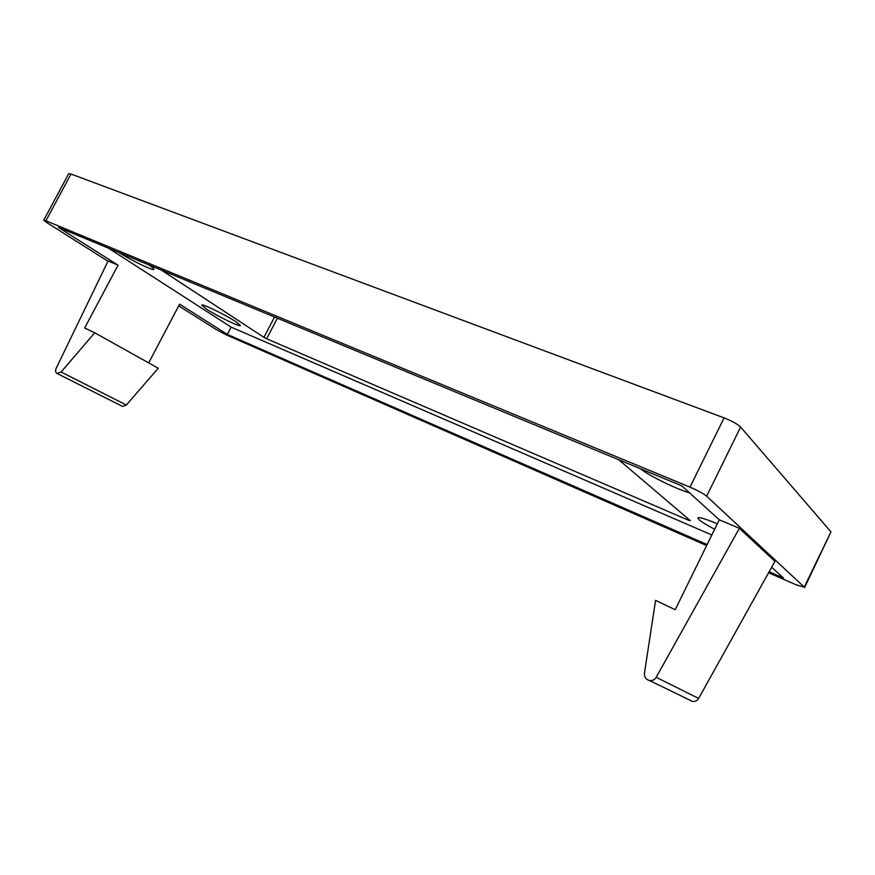 <?xml version="1.0" encoding="UTF-8"?>
<svg xmlns="http://www.w3.org/2000/svg" width="875" height="875" viewBox="0 0 875 875"><rect width="100%" height="100%" fill="white"/><g stroke="black" fill="none" stroke-linecap="round" stroke-linejoin="round"><path stroke-width="1.31" d="M719.283 519.794L675.205 609.733L655.55 600.359L644.47 673.138C644.175 676.178 645.291 678.442 647.828 679.952L649.48 680.531C652.356 680.914 654.587 679.831 656.184 677.294L739.353 528.303L719.283 519.794L681.877 485.909L58.45 227.423L118.038 265.18L84.678 328.005L94.708 332.784L61.13 372.017L56.984 373.45C55.475 372.4 55.223 370.628 56.241 368.167L108.095 260.969L118.038 265.18M235.911 321.716C225.652 314.88 201.72 303.275 201.72 305.112L206.577 309.17C217.066 316.061 240.242 327.294 240.428 325.555L235.911 321.716M717.303 523.819C705.622 518.886 699.147 516.917 697.889 517.923L699.202 519.848C701.969 522.167 707.109 525.306 714.645 529.255M108.391 248.128L231.109 327.119L711.834 534.975M118.727 252.416C131.184 260.378 153.53 271.152 153.858 269.325C154.109 268.8 152.447 267.334 148.87 264.917M277.386 318.194L266.667 338.789L688.745 520.33L690.331 520.658L618.723 459.725M266.667 338.789L263.955 337.356L274.542 317.023M161.35 270.091L263.955 337.356M640.303 468.672C648.397 475.377 676.331 489.114 689.598 492.898M768.6 572.742L796.502 584.981L804.256 587.114L706.65 496.18C703.38 493.533 697.823 490.525 689.981 487.145L45.927 220.784L43.761 220.194L46.791 222.589L107.975 261.209M178.708 305.867L216.191 329.525L226.505 334.972L706.65 545.573M690.845 700.831L692.398 701.378C695.089 701.761 697.167 700.777 698.633 698.447L774.955 561.334L739.353 528.303M769.158 571.747L783.584 578.069L771.652 567.252M148.695 362.895L179.594 304.172L227.303 334.392L707.131 544.578M689.981 487.145L724.095 417.889L71.006 174.027L45.927 220.784M804.256 587.114L830.977 531.858L740.611 427.066L706.65 496.18M231.109 327.119L227.303 334.392M57.247 373.57L122.598 406.438L126.35 405.016L158.244 368.222L94.708 332.784M830.977 531.858L804.562 587.617M43.761 220.194L68.753 173.611L71.006 174.027M724.095 417.889C732.025 421.039 737.527 424.091 740.611 427.066M126.35 405.016L61.13 372.017M698.633 698.447L656.184 677.294M688.745 520.33L689.095 519.608M649.48 680.531L692.398 701.378"/></g></svg>
